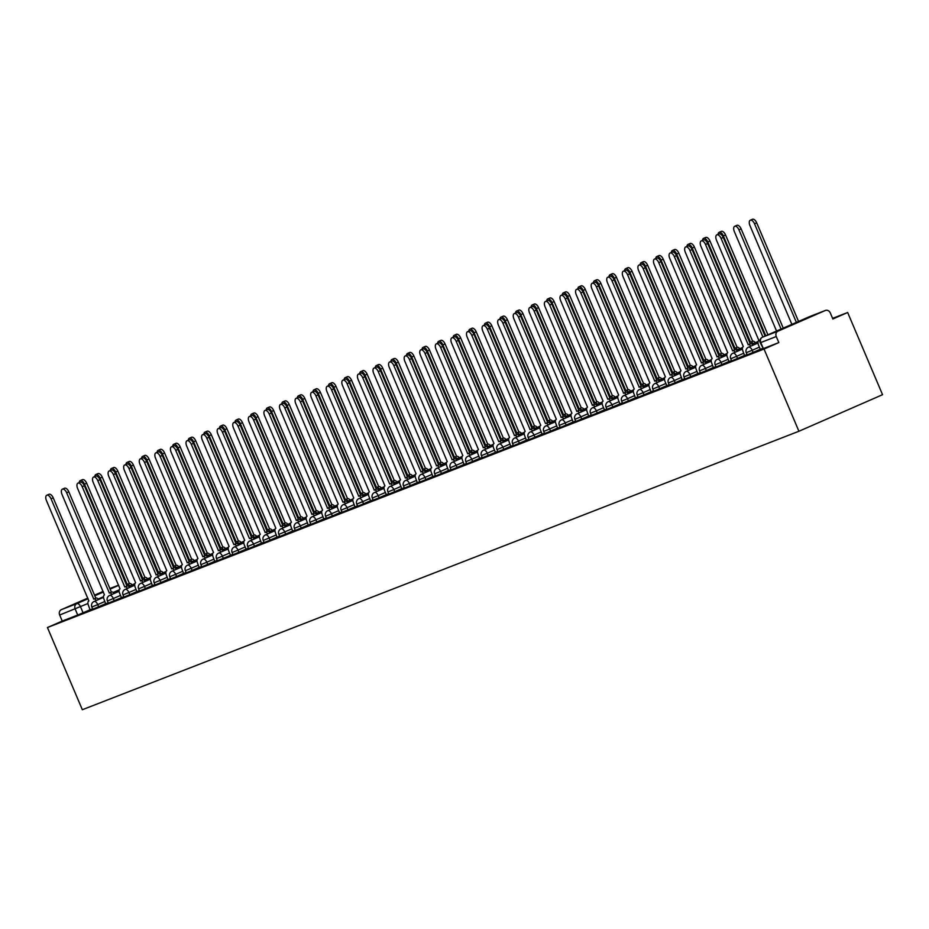 <?xml version="1.0" encoding="UTF-8"?>
<svg xmlns="http://www.w3.org/2000/svg" width="929" height="929" viewBox="0 0 929 929"><rect width="100%" height="100%" fill="white"/><g stroke="black" fill="none" stroke-linecap="round" stroke-linejoin="round"><path stroke-width="1.39" d="M747.218 354.843L753.105 352.416L752.2 350.268L746.301 352.706L747.218 354.843M731.634 360.905L737.521 358.466L736.616 356.33L730.728 358.757L731.634 360.905M716.05 366.955L721.949 364.528L721.032 362.38L715.144 364.818L716.05 366.955M700.466 373.017L706.365 370.578L705.448 368.441L699.56 370.868L700.466 373.017M684.882 379.067L690.781 376.64L689.875 374.492L683.976 376.919L684.882 379.067M669.298 385.117L675.197 382.69L674.291 380.553L668.392 382.98L669.298 385.117M653.726 391.179L659.613 388.752L658.707 386.603L652.808 389.03L653.726 391.179M638.142 397.229L644.029 394.802L643.123 392.665L637.224 395.092L638.142 397.229M622.558 403.291L628.445 400.863L627.539 398.715L621.652 401.142L622.558 403.291M606.974 409.341L612.873 406.914L611.956 404.777L606.068 407.204L606.974 409.341M591.39 415.402L597.289 412.975L596.372 410.827L590.484 413.254L591.39 415.402M575.806 421.452L581.705 419.025L580.799 416.877L574.9 419.316L575.806 421.452M560.222 427.514L566.121 425.076L565.215 422.939L559.316 425.366L560.222 427.514M544.649 433.564L550.537 431.137L549.631 428.989L543.732 431.428L544.649 433.564M529.065 439.626L534.953 437.187L534.047 435.051L528.148 437.478L529.065 439.626M513.482 445.676L519.369 443.249L518.463 441.101L512.576 443.539L513.482 445.676M497.898 451.738L503.797 449.299L502.879 447.163L496.992 449.59L497.898 451.738M482.314 457.788L488.213 455.361L487.295 453.213L481.408 455.651L482.314 457.788M466.73 463.85L472.629 461.411L471.723 459.274L465.824 461.701L466.73 463.85M451.146 469.9L457.045 467.473L456.139 465.324L450.24 467.751L451.146 469.9M435.573 475.95L441.461 473.523L440.555 471.386L434.656 473.813L435.573 475.95M419.989 482.012L425.877 479.585L424.971 477.436L419.072 479.863L419.989 482.012M404.405 488.062L410.293 485.635L409.387 483.498L403.5 485.925L404.405 488.062M388.821 494.123L394.72 491.696L393.803 489.548L387.916 491.975L388.821 494.123M373.237 500.174L379.137 497.747L378.219 495.61L372.332 498.037L373.237 500.174M357.653 506.235L363.553 503.808L362.647 501.66L356.748 504.087L357.653 506.235M342.069 512.285L347.969 509.858L347.063 507.71L341.164 510.149L342.069 512.285M326.497 518.347L332.385 515.909L331.479 513.772L325.58 516.199L326.497 518.347M310.913 524.397L316.801 521.97L315.895 519.822L309.996 522.261L310.913 524.397M295.329 530.459L301.217 528.02L300.311 525.884L294.423 528.311L295.329 530.459M279.745 536.509L285.644 534.082L284.727 531.934L278.839 534.372L279.745 536.509M264.161 542.571L270.06 540.132L269.143 537.996L263.255 540.423L264.161 542.571M248.577 548.621L254.476 546.194L253.571 544.046L247.671 546.484L248.577 548.621M232.993 554.683L238.892 552.244L237.987 550.107L232.087 552.534L232.993 554.683M217.421 560.733L223.308 558.306L222.403 556.157L216.503 558.584L217.421 560.733M201.837 566.783L207.724 564.356L206.819 562.219L200.919 564.646L201.837 566.783M186.253 572.845L192.14 570.418L191.235 568.269L185.347 570.696L186.253 572.845M170.669 578.895L176.568 576.468L175.651 574.331L169.763 576.758L170.669 578.895M155.085 584.956L160.984 582.529L160.067 580.381L154.179 582.808L155.085 584.956M139.501 591.007L145.4 588.58L144.494 586.443L138.595 588.87L139.501 591.007M123.917 597.068L129.816 594.641L128.91 592.493L123.011 594.92L123.917 597.068M108.345 603.118L114.232 600.691L113.326 598.543L107.427 600.982L108.345 603.118M92.761 609.18L98.648 606.742L97.742 604.605L91.843 607.032L92.761 609.18M87.965 603.502L59.677 615.021L62.243 621.06L47.437 627.528L764.033 349.049L798.917 431.253L882.55 394.697L847.654 312.504L832.593 318.357M47.437 627.528L82.333 709.721L798.917 431.253M847.654 312.504L832.86 318.972L830.294 312.934A4.227 3.646 68.8 0 0 825.416 310.449A4.227 3.646 68.8 0 0 825.289 310.495L777.956 331.188A4.227 3.646 68.8 0 0 776.272 336.542L760.236 342.755L763.348 348.596L760.781 342.557A4.227 3.646 68.8 0 1 762.477 337.204L777.956 331.188M764.033 349.049L778.827 342.58L776.272 336.542M90.252 609.668L83.064 612.803L80.509 606.765A4.227 2.137 66.4 0 0 76.852 603.641L88.104 598.729M103.154 591.401L94.526 595.175M87.837 598.09L61.372 609.656L76.852 603.641A4.227 3.646 68.8 0 0 75.168 609.006L77.722 615.044L83.064 612.803M59.677 615.021A4.227 3.646 -111.2 0 1 61.372 609.656M112.014 594.409A4.227 2.137 -113.6 0 0 109.355 593.004L66.633 492.742A4.866 2.462 -113.6 0 0 62.382 489.177A4.866 2.462 -113.6 0 0 62.034 494.53L104.466 594.897A4.227 2.137 -113.6 0 0 104.42 594.92A4.227 2.137 -113.6 0 0 104.118 599.577L105.639 603.757L108.194 602.77M114.232 600.691L123.766 596.708M143.182 582.297A4.227 2.137 -113.6 0 0 140.523 580.892L97.789 480.63A4.866 2.462 -113.6 0 0 93.55 477.065A4.866 2.462 -113.6 0 0 93.202 482.418L135.622 582.797A4.227 2.137 -113.6 0 0 135.588 582.808A4.227 2.137 -113.6 0 0 135.286 587.465L136.807 591.645L139.35 590.658M158.766 576.235A4.227 2.137 -113.6 0 0 156.107 574.83L113.373 474.58A4.866 2.462 -113.6 0 0 109.123 471.015A4.866 2.462 -113.6 0 0 108.774 476.368L151.206 576.735A4.227 2.137 -113.6 0 0 150.87 581.403L152.379 585.595L154.934 584.596M174.35 570.185A4.227 2.137 -113.6 0 0 171.691 568.78L128.957 468.518A4.866 2.462 -113.6 0 0 124.707 464.953A4.866 2.462 -113.6 0 0 124.358 470.306L166.79 570.685A4.227 2.137 -113.6 0 0 166.755 570.696A4.227 2.137 -113.6 0 0 166.442 575.353L167.963 579.533L170.518 578.546M189.922 564.124A4.227 2.137 -113.6 0 0 187.263 562.719L144.541 462.468A4.866 2.462 -113.6 0 0 140.291 458.903A4.866 2.462 -113.6 0 0 139.942 464.256L182.374 564.623A4.227 2.137 -113.6 0 0 182.328 564.646A4.227 2.137 -113.6 0 0 182.026 569.291L183.547 573.483L186.102 572.485M205.506 558.074A4.227 2.137 -113.6 0 0 202.847 556.668L160.125 456.418A4.866 2.462 -113.6 0 0 155.875 452.841A4.866 2.462 -113.6 0 0 155.526 458.194L197.958 558.573A4.227 2.137 -113.6 0 0 197.61 563.241L199.131 567.422L201.686 566.435M221.09 552.012A4.227 2.137 -113.6 0 0 218.431 550.607L175.709 450.356A4.866 2.462 -113.6 0 0 171.459 446.791A4.866 2.462 -113.6 0 0 171.11 452.144L213.542 552.511A4.227 2.137 -113.6 0 0 213.496 552.534A4.227 2.137 -113.6 0 0 213.194 557.179L214.715 561.371L217.27 560.373M223.308 558.306L232.842 554.323M246.092 549.167L248.426 548.261M267.842 533.85A4.227 2.137 -113.6 0 0 265.183 532.445L222.449 432.194A4.866 2.462 -113.6 0 0 218.199 428.617A4.866 2.462 -113.6 0 0 217.85 433.971L260.283 534.349A4.227 2.137 -113.6 0 0 260.248 534.361A4.227 2.137 -113.6 0 0 259.946 539.017L261.455 543.198L264.01 542.211M283.426 527.788A4.227 2.137 -113.6 0 0 280.767 526.395L238.033 426.132A4.866 2.462 -113.6 0 0 233.783 422.567A4.866 2.462 -113.6 0 0 233.434 427.921L275.867 528.287A4.227 2.137 -113.6 0 0 275.518 532.967L277.039 537.148L279.594 536.149M298.999 521.738A4.227 2.137 -113.6 0 0 296.339 520.333L253.617 420.082A4.866 2.462 -113.6 0 0 249.367 416.517A4.866 2.462 -113.6 0 0 249.018 421.871L291.451 522.237A4.227 2.137 -113.6 0 0 291.404 522.249A4.227 2.137 -113.6 0 0 291.102 526.906L292.623 531.086L295.178 530.099M314.583 515.688A4.227 2.137 -113.6 0 0 311.923 514.283L269.201 414.02A4.866 2.462 -113.6 0 0 264.951 410.455A4.866 2.462 -113.6 0 0 264.602 415.809L307.034 516.176A4.227 2.137 -113.6 0 0 306.988 516.199A4.227 2.137 -113.6 0 0 306.686 520.855L308.207 525.036L310.762 524.049M330.167 509.626A4.227 2.137 -113.6 0 0 327.507 508.221L284.785 407.97A4.866 2.462 -113.6 0 0 280.535 404.405A4.866 2.462 -113.6 0 0 280.186 409.759L322.618 510.126A4.227 2.137 -113.6 0 0 322.27 514.794L323.791 518.974L326.346 517.987M339.584 512.831L341.918 511.937M361.335 497.514A4.227 2.137 -113.6 0 0 358.675 496.109L315.941 395.859A4.866 2.462 -113.6 0 0 311.703 392.293A4.866 2.462 -113.6 0 0 311.354 397.647L353.775 498.014A4.227 2.137 -113.6 0 0 353.74 498.025A4.227 2.137 -113.6 0 0 353.438 502.682L354.959 506.874L357.502 505.875M376.919 491.464A4.227 2.137 -113.6 0 0 374.259 490.059L331.525 389.797A4.866 2.462 -113.6 0 0 327.275 386.232A4.866 2.462 -113.6 0 0 326.927 391.585L369.359 491.964A4.227 2.137 -113.6 0 0 369.022 496.632L370.532 500.812L373.086 499.825M386.336 494.658L388.67 493.763M408.075 479.352A4.227 2.137 -113.6 0 0 405.416 477.947L362.693 377.685A4.866 2.462 -113.6 0 0 358.443 374.12A4.866 2.462 -113.6 0 0 358.095 379.473L400.527 479.852A4.227 2.137 -113.6 0 0 400.48 479.863A4.227 2.137 -113.6 0 0 400.178 484.52L401.7 488.7L404.254 487.713M423.659 473.291A4.227 2.137 -113.6 0 0 421 471.886L378.277 371.635A4.866 2.462 -113.6 0 0 374.027 368.07A4.866 2.462 -113.6 0 0 373.679 373.423L416.111 473.79A4.227 2.137 -113.6 0 0 416.064 473.813A4.227 2.137 -113.6 0 0 415.762 478.458L417.284 482.65L419.838 481.652M439.243 467.241A4.227 2.137 -113.6 0 0 436.584 465.835L393.85 365.585A4.866 2.462 -113.6 0 0 389.611 362.008A4.866 2.462 -113.6 0 0 389.263 367.361L431.695 467.74A4.227 2.137 -113.6 0 0 431.648 467.751A4.227 2.137 -113.6 0 0 431.346 472.408L432.868 476.589L435.422 475.602M454.827 461.179A4.227 2.137 -113.6 0 0 452.168 459.774L409.434 359.523A4.866 2.462 -113.6 0 0 405.195 355.958A4.866 2.462 -113.6 0 0 404.847 361.311L447.279 461.678A4.227 2.137 -113.6 0 0 447.232 461.701A4.227 2.137 -113.6 0 0 446.93 466.358L448.452 470.538L450.995 469.54M470.411 455.129A4.227 2.137 -113.6 0 0 467.751 453.724L425.017 353.473A4.866 2.462 -113.6 0 0 420.767 349.896A4.866 2.462 -113.6 0 0 420.431 355.25L462.851 455.628A4.227 2.137 -113.6 0 0 462.816 455.64A4.227 2.137 -113.6 0 0 462.514 460.296L464.035 464.477L466.579 463.49M485.995 449.067A4.227 2.137 -113.6 0 0 483.335 447.662L440.601 347.411A4.866 2.462 -113.6 0 0 436.351 343.846A4.866 2.462 -113.6 0 0 436.003 349.199L478.435 449.566A4.227 2.137 -113.6 0 0 478.4 449.59A4.227 2.137 -113.6 0 0 478.098 454.246L479.608 458.427L482.163 457.428M488.213 455.361L497.747 451.378M517.151 436.955A4.227 2.137 -113.6 0 0 514.492 435.562L471.769 335.299A4.866 2.462 -113.6 0 0 467.519 331.734A4.866 2.462 -113.6 0 0 467.171 337.088L509.603 437.454A4.227 2.137 -113.6 0 0 509.556 437.478A4.227 2.137 -113.6 0 0 509.255 442.134L510.776 446.315L513.331 445.316M532.735 430.905A4.227 2.137 -113.6 0 0 530.076 429.5L487.353 329.249A4.866 2.462 -113.6 0 0 483.103 325.684A4.866 2.462 -113.6 0 0 482.755 331.038L525.187 431.404A4.227 2.137 -113.6 0 0 525.14 431.416A4.227 2.137 -113.6 0 0 524.839 436.073L526.36 440.253L528.915 439.266M542.153 434.11L544.499 433.216M563.903 418.793A4.227 2.137 -113.6 0 0 561.244 417.388L518.51 317.137A4.866 2.462 -113.6 0 0 514.271 313.572A4.866 2.462 -113.6 0 0 513.923 318.926L556.355 419.293A4.227 2.137 -113.6 0 0 556.308 419.304A4.227 2.137 -113.6 0 0 556.006 423.961L557.528 428.141L560.071 427.154M579.487 412.743A4.227 2.137 -113.6 0 0 576.828 411.338L534.094 311.076A4.866 2.462 -113.6 0 0 529.844 307.511A4.866 2.462 -113.6 0 0 529.507 312.864L571.927 413.231A4.227 2.137 -113.6 0 0 571.59 417.911L573.112 422.091L575.655 421.104M595.071 406.681A4.227 2.137 -113.6 0 0 592.412 405.276L549.678 305.026A4.866 2.462 -113.6 0 0 545.428 301.461A4.866 2.462 -113.6 0 0 545.079 306.814L587.511 407.181A4.227 2.137 -113.6 0 0 587.476 407.192A4.227 2.137 -113.6 0 0 587.174 411.849L588.684 416.041L591.239 415.042M604.489 409.886L606.823 408.992M626.227 394.57A4.227 2.137 -113.6 0 0 623.568 393.164L580.846 292.914A4.866 2.462 -113.6 0 0 576.595 289.349A4.866 2.462 -113.6 0 0 576.247 294.702L618.679 395.069A4.227 2.137 -113.6 0 0 618.633 395.092A4.227 2.137 -113.6 0 0 618.331 399.737L619.852 403.929L622.407 402.931M641.811 388.519A4.227 2.137 -113.6 0 0 639.152 387.114L596.43 286.852A4.866 2.462 -113.6 0 0 592.179 283.287A4.866 2.462 -113.6 0 0 591.831 288.64L634.263 389.019A4.227 2.137 -113.6 0 0 634.217 389.03A4.227 2.137 -113.6 0 0 633.915 393.687L635.436 397.867L637.991 396.88M657.395 382.458A4.227 2.137 -113.6 0 0 654.736 381.053L612.002 280.802A4.866 2.462 -113.6 0 0 607.763 277.237A4.866 2.462 -113.6 0 0 607.415 282.59L649.847 382.957A4.227 2.137 -113.6 0 0 649.801 382.98A4.227 2.137 -113.6 0 0 649.499 387.625L651.02 391.817L653.575 390.819M666.813 385.663L669.147 384.769M688.563 370.346A4.227 2.137 -113.6 0 0 685.904 368.941L643.17 268.69A4.866 2.462 -113.6 0 0 638.92 265.125A4.866 2.462 -113.6 0 0 638.571 270.478L681.003 370.845A4.227 2.137 -113.6 0 0 680.969 370.868A4.227 2.137 -113.6 0 0 680.667 375.525L682.188 379.706L684.731 378.707M704.147 364.296A4.227 2.137 -113.6 0 0 701.488 362.891L658.754 262.64A4.866 2.462 -113.6 0 0 654.504 259.063A4.866 2.462 -113.6 0 0 654.155 264.417L696.587 364.795A4.227 2.137 -113.6 0 0 696.251 369.463L697.76 373.644L700.315 372.657M719.731 358.234A4.227 2.137 -113.6 0 0 717.072 356.829L674.338 256.578A4.866 2.462 -113.6 0 0 670.088 253.013A4.866 2.462 -113.6 0 0 669.739 258.367L712.171 358.733A4.227 2.137 -113.6 0 0 712.125 358.757A4.227 2.137 -113.6 0 0 711.823 363.413L713.344 367.594L715.899 366.595M735.303 352.184A4.227 2.137 -113.6 0 0 732.644 350.779L689.922 250.528A4.866 2.462 -113.6 0 0 685.672 246.951A4.866 2.462 -113.6 0 0 685.323 252.305L727.755 352.683A4.227 2.137 -113.6 0 0 727.709 352.695A4.227 2.137 -113.6 0 0 727.407 357.351L728.928 361.532L731.483 360.545M750.887 346.122A4.227 2.137 -113.6 0 0 748.228 344.729L705.506 244.466A4.866 2.462 -113.6 0 0 701.256 240.901A4.866 2.462 -113.6 0 0 700.907 246.255L743.339 346.622A4.227 2.137 -113.6 0 0 742.991 351.301L744.512 355.482L747.067 354.483M760.305 349.327L762.651 348.433M760.282 349.281L753.105 352.416M744.71 355.331L737.521 358.466M729.126 361.393L721.949 364.528M713.542 367.443L706.365 370.578M697.958 373.504L690.781 376.64M682.374 379.555L675.197 382.69M666.79 385.605L659.613 388.752M651.217 391.666L644.029 394.802M635.633 397.717L628.445 400.863M620.049 403.778L612.873 406.914M604.465 409.828L597.289 412.975M588.881 415.89L581.705 419.025M573.298 421.94L566.121 425.076M557.714 428.002L550.537 431.137M542.141 434.052L534.953 437.187M526.557 440.114L519.369 443.249M510.973 446.164L503.797 449.299M479.805 458.276L472.629 461.411M464.221 464.337L457.045 467.473M448.637 470.388L441.461 473.523M433.065 476.438L425.877 479.585M417.481 482.499L410.293 485.635M401.897 488.549L394.72 491.696M386.313 494.611L379.137 497.747M370.729 500.661L363.553 503.808M355.145 506.723L347.969 509.858M339.561 512.773L332.385 515.909M323.989 518.835L316.801 521.97M308.405 524.885L301.217 528.02M292.821 530.947L285.644 534.082M277.237 536.997L270.06 540.132M261.653 543.059L254.476 546.194M246.069 549.109L238.892 552.244M214.913 561.221L207.724 564.356M199.329 567.271L192.14 570.418M183.745 573.332L176.568 576.468M168.161 579.382L160.984 582.529M152.577 585.444L145.4 588.58M136.993 591.494L129.816 594.641M105.836 603.606L98.648 606.742M96.43 600.459A4.227 2.137 -113.6 0 0 93.771 599.054L51.049 498.803A4.866 2.462 -113.6 0 0 46.798 495.238A4.866 2.462 -113.6 0 0 46.45 500.592L88.882 600.958A4.227 2.137 -113.6 0 0 88.836 600.97A4.227 2.137 -113.6 0 0 88.534 605.627L90.055 609.807L92.61 608.82M778.827 342.58L763.348 348.596M62.243 621.06L77.722 615.044M93.62 599.112L95.954 598.102A4.227 2.137 66.4 0 1 98.613 599.507M46.798 495.238L48.97 494.286A4.866 2.462 66.4 0 1 53.22 497.851L95.803 598.16M129.886 585.839A4.227 2.137 -113.6 0 0 127.227 584.434L84.493 484.183A4.866 2.462 -113.6 0 0 80.254 480.618A4.866 2.462 -113.6 0 0 79.232 482.569M80.254 480.618L82.426 479.666A4.866 2.462 66.4 0 1 86.676 483.231L129.398 583.482A4.227 2.137 66.4 0 1 132.057 584.887M129.247 583.54L127.076 584.492M109.204 593.062L111.526 592.052A4.227 2.137 66.4 0 1 114.186 593.457M62.382 489.177L64.554 488.224A4.866 2.462 66.4 0 1 68.804 491.801L111.387 592.11M127.598 588.347A4.227 2.137 -113.6 0 0 124.939 586.942L127.11 585.99A4.227 2.137 66.4 0 1 129.77 587.395M124.788 587L82.205 486.691A4.866 2.462 -113.6 0 0 77.966 483.126L80.138 482.174A4.866 2.462 66.4 0 1 84.388 485.739L126.959 586.048M77.966 483.126A4.866 2.462 -113.6 0 0 77.618 488.48L120.05 588.847A4.227 2.137 -113.6 0 0 120.004 588.858A4.227 2.137 -113.6 0 0 119.702 593.515L121.444 597.614M145.47 579.789A4.227 2.137 -113.6 0 0 142.811 578.384L100.077 478.121A4.866 2.462 -113.6 0 0 95.838 474.556A4.866 2.462 -113.6 0 0 94.816 476.519M95.838 474.556L98.01 473.604A4.866 2.462 66.4 0 1 102.26 477.169L144.982 577.432A4.227 2.137 66.4 0 1 147.641 578.837M144.831 577.49L142.66 578.442M161.054 573.727A4.227 2.137 -113.6 0 0 158.394 572.322L115.66 472.071A4.866 2.462 -113.6 0 0 111.41 468.506A4.866 2.462 -113.6 0 0 110.388 470.457M111.41 468.506L113.593 467.554A4.866 2.462 66.4 0 1 117.832 471.119L160.566 571.37A4.227 2.137 66.4 0 1 163.225 572.775M160.415 571.428L158.244 572.38M140.372 580.95L142.694 579.94A4.227 2.137 66.4 0 1 145.354 581.345M93.55 477.065L95.722 476.112A4.866 2.462 66.4 0 1 99.96 479.689L142.543 579.998M155.956 574.888L158.278 573.878A4.227 2.137 66.4 0 1 160.938 575.283M109.123 471.015L111.306 470.062A4.866 2.462 66.4 0 1 115.544 473.627L158.127 573.936M171.54 568.838L173.862 567.828A4.227 2.137 66.4 0 1 176.522 569.233M124.707 464.953L126.878 464.001A4.866 2.462 66.4 0 1 131.128 467.577L173.711 567.886M176.638 567.677A4.227 2.137 -113.6 0 0 173.978 566.272L131.244 466.01A4.866 2.462 -113.6 0 0 126.994 462.445A4.866 2.462 -113.6 0 0 125.972 464.407M126.994 462.445L129.177 461.492A4.866 2.462 66.4 0 1 133.416 465.069L176.15 565.32A4.227 2.137 66.4 0 1 178.809 566.725M175.999 565.378L173.828 566.33M192.222 561.615A4.227 2.137 -113.6 0 0 189.562 560.21L146.828 459.96A4.866 2.462 -113.6 0 0 142.578 456.394A4.866 2.462 -113.6 0 0 141.556 458.345M142.578 456.394L144.75 455.442A4.866 2.462 66.4 0 1 149 459.007L191.734 559.258A4.227 2.137 66.4 0 1 194.393 560.663M191.583 559.316L189.411 560.268M207.794 555.565A4.227 2.137 -113.6 0 0 205.135 554.16L162.412 453.898A4.866 2.462 -113.6 0 0 158.162 450.333A4.866 2.462 -113.6 0 0 157.14 452.295M158.162 450.333L160.334 449.381A4.866 2.462 66.4 0 1 164.584 452.957L207.318 553.208A4.227 2.137 66.4 0 1 209.977 554.613M207.167 553.266L204.984 554.218M187.124 562.777L189.446 561.766A4.227 2.137 66.4 0 1 192.106 563.171M140.291 458.903L142.462 457.951A4.866 2.462 66.4 0 1 146.712 461.516L189.295 561.824M223.378 549.503A4.227 2.137 -113.6 0 0 220.719 548.098L177.996 447.848A4.866 2.462 -113.6 0 0 173.746 444.283A4.866 2.462 -113.6 0 0 172.724 446.234M173.746 444.283L175.918 443.33A4.866 2.462 66.4 0 1 180.168 446.895L222.89 547.146A4.227 2.137 66.4 0 1 225.55 548.551M222.751 547.204L220.568 548.156M202.696 556.726L205.03 555.716A4.227 2.137 66.4 0 1 207.69 557.121M155.875 452.841L158.046 451.889A4.866 2.462 66.4 0 1 162.296 455.465L204.879 555.774M238.962 543.453A4.227 2.137 -113.6 0 0 236.303 542.048L193.569 441.798A4.866 2.462 -113.6 0 0 189.33 438.221A4.866 2.462 -113.6 0 0 188.308 440.183M189.33 438.221L191.502 437.269A4.866 2.462 66.4 0 1 195.752 440.845L238.474 541.096A4.227 2.137 66.4 0 1 241.134 542.501M238.323 541.154L236.152 542.106M218.28 550.665L220.603 549.666A4.227 2.137 66.4 0 1 223.262 551.071M171.459 446.791L173.63 445.839A4.866 2.462 66.4 0 1 177.88 449.404L220.463 549.724M254.546 537.392A4.227 2.137 -113.6 0 0 251.887 535.987L209.153 435.736A4.866 2.462 -113.6 0 0 204.914 432.171A4.866 2.462 -113.6 0 0 203.892 434.122M204.914 432.171L207.086 431.219A4.866 2.462 66.4 0 1 211.336 434.784L254.058 535.046A4.227 2.137 66.4 0 1 256.718 536.451M253.907 535.104L251.736 536.045M236.674 545.962A4.227 2.137 -113.6 0 0 234.015 544.557L236.187 543.604A4.227 2.137 66.4 0 1 238.846 545.009M233.864 544.615L191.281 444.306A4.866 2.462 -113.6 0 0 187.043 440.729L189.214 439.789A4.866 2.462 66.4 0 1 193.464 443.354L236.036 543.662M187.043 440.729A4.866 2.462 -113.6 0 0 186.694 446.083L229.126 546.461A4.227 2.137 -113.6 0 0 229.08 546.473A4.227 2.137 -113.6 0 0 228.778 551.129L230.52 555.228M270.13 531.342A4.227 2.137 -113.6 0 0 267.471 529.936L224.737 429.686A4.866 2.462 -113.6 0 0 220.487 426.109A4.866 2.462 -113.6 0 0 219.465 428.072M220.487 426.109L222.67 425.168A4.866 2.462 66.4 0 1 226.908 428.733L269.642 528.984A4.227 2.137 66.4 0 1 272.302 530.389M269.491 529.042L267.32 529.994M252.258 539.9A4.227 2.137 -113.6 0 0 249.599 538.495L251.771 537.554A4.227 2.137 66.4 0 1 254.43 538.959M249.448 538.553L206.865 438.244A4.866 2.462 -113.6 0 0 202.627 434.679L204.798 433.727A4.866 2.462 66.4 0 1 209.037 437.292L251.62 537.612M202.627 434.679A4.866 2.462 -113.6 0 0 202.278 440.032L244.699 540.399A4.227 2.137 -113.6 0 0 244.664 540.423A4.227 2.137 -113.6 0 0 244.362 545.079L246.104 549.167M285.714 525.28A4.227 2.137 -113.6 0 0 283.055 523.875L240.321 423.624A4.866 2.462 -113.6 0 0 236.071 420.059A4.866 2.462 -113.6 0 0 235.049 422.01M236.071 420.059L238.254 419.107A4.866 2.462 66.4 0 1 242.492 422.672L285.226 522.934A4.227 2.137 66.4 0 1 287.885 524.339M285.075 522.992L282.904 523.933M265.032 532.503L267.355 531.493A4.227 2.137 66.4 0 1 270.014 532.898M218.199 428.617L220.382 427.677A4.866 2.462 66.4 0 1 224.621 431.242L267.204 531.551M301.286 519.23A4.227 2.137 -113.6 0 0 298.627 517.825L255.905 417.574A4.866 2.462 -113.6 0 0 251.654 413.997A4.866 2.462 -113.6 0 0 250.633 415.96M251.654 413.997L253.826 413.057A4.866 2.462 66.4 0 1 258.076 416.622L300.81 516.872A4.227 2.137 66.4 0 1 303.469 518.277M300.659 516.93L298.488 517.883M280.616 526.453L282.939 525.442A4.227 2.137 66.4 0 1 285.598 526.848M233.783 422.567L235.954 421.615A4.866 2.462 66.4 0 1 240.205 425.18L282.788 525.5M316.87 513.168A4.227 2.137 -113.6 0 0 314.211 511.774L271.489 411.512A4.866 2.462 -113.6 0 0 267.238 407.947A4.866 2.462 -113.6 0 0 266.217 409.898M267.238 407.947L269.41 406.995A4.866 2.462 66.4 0 1 273.66 410.56L316.394 510.822A4.227 2.137 66.4 0 1 319.053 512.227M316.243 510.88L314.06 511.833M296.2 520.391L298.523 519.381A4.227 2.137 66.4 0 1 301.182 520.786M249.367 416.517L251.538 415.565A4.866 2.462 66.4 0 1 255.789 419.13L298.372 519.439M332.454 507.118A4.227 2.137 -113.6 0 0 329.795 505.713L287.073 405.462A4.866 2.462 -113.6 0 0 282.822 401.897A4.866 2.462 -113.6 0 0 281.801 403.848M282.822 401.897L284.994 400.945A4.866 2.462 66.4 0 1 289.244 404.51L331.967 504.761A4.227 2.137 66.4 0 1 334.626 506.166M331.827 504.819L329.644 505.771M311.772 514.341L314.107 513.331A4.227 2.137 66.4 0 1 316.766 514.736M264.951 410.455L267.122 409.503A4.866 2.462 66.4 0 1 271.373 413.068L313.956 513.389M348.038 501.068A4.227 2.137 -113.6 0 0 345.379 499.663L302.645 399.4A4.866 2.462 -113.6 0 0 298.406 395.835A4.866 2.462 -113.6 0 0 297.385 397.786M298.406 395.835L300.578 394.883A4.866 2.462 66.4 0 1 304.828 398.448L347.551 498.71A4.227 2.137 66.4 0 1 350.21 500.116M347.4 498.768L345.228 499.721M327.356 508.279L329.679 507.269A4.227 2.137 66.4 0 1 332.338 508.674M280.535 404.405L282.706 403.453A4.866 2.462 66.4 0 1 286.956 407.018L329.54 507.327M363.622 495.006A4.227 2.137 -113.6 0 0 360.963 493.601L318.229 393.35A4.866 2.462 -113.6 0 0 313.99 389.785A4.866 2.462 -113.6 0 0 312.968 391.736M313.99 389.785L316.162 388.833A4.866 2.462 66.4 0 1 320.412 392.398L363.134 492.649A4.227 2.137 66.4 0 1 365.794 494.054M362.984 492.707L360.812 493.659M345.751 503.576A4.227 2.137 -113.6 0 0 343.091 502.171L345.263 501.219A4.227 2.137 66.4 0 1 347.922 502.624M342.94 502.229L300.357 401.909A4.866 2.462 -113.6 0 0 296.119 398.344L298.29 397.391A4.866 2.462 66.4 0 1 302.54 400.968L345.112 501.277M296.119 398.344A4.866 2.462 -113.6 0 0 295.77 403.697L338.202 504.064A4.227 2.137 -113.6 0 0 338.156 504.087A4.227 2.137 -113.6 0 0 337.854 508.744L339.596 512.843M379.206 488.956A4.227 2.137 -113.6 0 0 376.547 487.551L333.813 387.288A4.866 2.462 -113.6 0 0 329.563 383.723A4.866 2.462 -113.6 0 0 328.541 385.686M329.563 383.723L331.746 382.771A4.866 2.462 66.4 0 1 335.984 386.336L378.718 486.599A4.227 2.137 66.4 0 1 381.378 488.004M378.567 486.657L376.396 487.609M358.524 496.167L360.847 495.157A4.227 2.137 66.4 0 1 363.506 496.562M311.703 392.293L313.874 391.341A4.866 2.462 66.4 0 1 318.113 394.906L360.696 495.215M394.79 482.894A4.227 2.137 -113.6 0 0 392.131 481.489L349.397 381.238A4.866 2.462 -113.6 0 0 345.147 377.673A4.866 2.462 -113.6 0 0 344.125 379.624M345.147 377.673L347.33 376.721A4.866 2.462 66.4 0 1 351.568 380.286L394.302 480.537A4.227 2.137 66.4 0 1 396.962 481.942M394.151 480.595L391.98 481.547M374.108 490.117L376.431 489.107A4.227 2.137 66.4 0 1 379.09 490.512M327.275 386.232L329.458 385.28A4.866 2.462 66.4 0 1 333.697 388.856L376.28 489.165M410.363 476.844A4.227 2.137 -113.6 0 0 407.703 475.439L364.981 375.177A4.866 2.462 -113.6 0 0 360.731 371.612A4.866 2.462 -113.6 0 0 359.709 373.574M360.731 371.612L362.902 370.659A4.866 2.462 66.4 0 1 367.152 374.236L409.886 474.487A4.227 2.137 66.4 0 1 412.546 475.892M409.735 474.545L407.564 475.497M392.502 485.402A4.227 2.137 -113.6 0 0 389.843 483.997L392.015 483.045A4.227 2.137 66.4 0 1 394.674 484.45M389.692 484.055L347.109 383.747A4.866 2.462 -113.6 0 0 342.859 380.182L345.031 379.229A4.866 2.462 66.4 0 1 349.281 382.794L391.864 483.103M342.859 380.182A4.866 2.462 -113.6 0 0 342.511 385.535L384.943 485.902A4.227 2.137 -113.6 0 0 384.908 485.925A4.227 2.137 -113.6 0 0 384.594 490.57L386.336 494.669M425.946 470.782A4.227 2.137 -113.6 0 0 423.287 469.377L380.565 369.127A4.866 2.462 -113.6 0 0 376.315 365.561A4.866 2.462 -113.6 0 0 375.293 367.512M376.315 365.561L378.486 364.609A4.866 2.462 66.4 0 1 382.736 368.174L425.47 468.425A4.227 2.137 66.4 0 1 428.13 469.83M425.319 468.483L423.136 469.435M405.276 478.005L407.599 476.995A4.227 2.137 66.4 0 1 410.258 478.4M358.443 374.12L360.615 373.168A4.866 2.462 66.4 0 1 364.865 376.744L407.448 477.053M441.53 464.732A4.227 2.137 -113.6 0 0 438.871 463.327L396.149 363.065A4.866 2.462 -113.6 0 0 391.899 359.5A4.866 2.462 -113.6 0 0 390.877 361.462M391.899 359.5L394.07 358.548A4.866 2.462 66.4 0 1 398.32 362.124L441.043 462.375A4.227 2.137 66.4 0 1 443.702 463.78M440.903 462.433L438.72 463.385M420.849 471.944L423.183 470.933A4.227 2.137 66.4 0 1 425.842 472.338M374.027 368.07L376.199 367.118A4.866 2.462 66.4 0 1 380.449 370.683L423.032 470.991M457.114 458.671A4.227 2.137 -113.6 0 0 454.455 457.265L411.721 357.015A4.866 2.462 -113.6 0 0 407.483 353.45A4.866 2.462 -113.6 0 0 406.461 355.401M407.483 353.45L409.654 352.497A4.866 2.462 66.4 0 1 413.904 356.062L456.627 456.313A4.227 2.137 66.4 0 1 459.286 457.718M456.476 456.371L454.304 457.323M436.433 465.893L438.755 464.883A4.227 2.137 66.4 0 1 441.414 466.288M389.611 362.008L391.783 361.056A4.866 2.462 66.4 0 1 396.033 364.632L438.604 464.941M472.698 452.62A4.227 2.137 -113.6 0 0 470.039 451.215L427.305 350.965A4.866 2.462 -113.6 0 0 423.067 347.388A4.866 2.462 -113.6 0 0 422.045 349.35M423.067 347.388L425.238 346.436A4.866 2.462 66.4 0 1 429.477 350.012L472.211 450.263A4.227 2.137 66.4 0 1 474.87 451.668M472.06 450.321L469.888 451.273M452.017 459.832L454.339 458.833A4.227 2.137 66.4 0 1 456.998 460.238M405.195 355.958L407.366 355.006A4.866 2.462 66.4 0 1 411.617 358.571L454.188 458.891M488.282 446.559A4.227 2.137 -113.6 0 0 485.623 445.154L442.889 344.903A4.866 2.462 -113.6 0 0 438.639 341.338A4.866 2.462 -113.6 0 0 437.617 343.289M438.639 341.338L440.822 340.386A4.866 2.462 66.4 0 1 445.061 343.951L487.795 444.213A4.227 2.137 66.4 0 1 490.454 445.618M487.644 444.271L485.472 445.212M467.601 453.782L469.923 452.771A4.227 2.137 66.4 0 1 472.582 454.176M420.767 349.896L422.95 348.956A4.866 2.462 66.4 0 1 427.189 352.521L469.772 452.829M503.866 440.509A4.227 2.137 -113.6 0 0 501.207 439.103L458.473 338.853A4.866 2.462 -113.6 0 0 454.223 335.276A4.866 2.462 -113.6 0 0 453.201 337.239M454.223 335.276L456.394 334.335A4.866 2.462 66.4 0 1 460.645 337.901L503.379 438.151A4.227 2.137 66.4 0 1 506.038 439.556M503.228 438.209L501.056 439.162M483.185 447.72L485.507 446.721A4.227 2.137 66.4 0 1 488.166 448.126M436.351 343.846L438.534 342.894A4.866 2.462 66.4 0 1 442.773 346.459L485.356 446.779M519.439 434.447A4.227 2.137 -113.6 0 0 516.779 433.042L474.057 332.791A4.866 2.462 -113.6 0 0 469.807 329.226A4.866 2.462 -113.6 0 0 468.785 331.177M469.807 329.226L471.978 328.274A4.866 2.462 66.4 0 1 476.229 331.839L518.963 432.101A4.227 2.137 66.4 0 1 521.622 433.506M518.812 432.159L516.64 433.1M501.579 443.017A4.227 2.137 -113.6 0 0 498.919 441.612L501.091 440.66A4.227 2.137 66.4 0 1 503.75 442.065M498.768 441.67L456.185 341.361A4.866 2.462 -113.6 0 0 451.935 337.784L454.107 336.844A4.866 2.462 66.4 0 1 458.357 340.409L500.94 440.718M451.935 337.784A4.866 2.462 -113.6 0 0 451.587 343.138L494.019 443.516A4.227 2.137 -113.6 0 0 493.984 443.528A4.227 2.137 -113.6 0 0 493.671 448.184L495.412 452.284M535.023 428.397A4.227 2.137 -113.6 0 0 532.363 426.992L489.641 326.741A4.866 2.462 -113.6 0 0 485.391 323.164A4.866 2.462 -113.6 0 0 484.369 325.127M485.391 323.164L487.562 322.224A4.866 2.462 66.4 0 1 491.813 325.789L534.547 426.039A4.227 2.137 66.4 0 1 537.206 427.445M534.396 426.097L532.212 427.05M514.352 435.62L516.675 434.609A4.227 2.137 66.4 0 1 519.334 436.015M467.519 331.734L469.691 330.782A4.866 2.462 66.4 0 1 473.941 334.347L516.524 434.667M550.607 422.335A4.227 2.137 -113.6 0 0 547.947 420.942L505.225 320.679A4.866 2.462 -113.6 0 0 500.975 317.114A4.866 2.462 -113.6 0 0 499.953 319.065M500.975 317.114L503.146 316.162A4.866 2.462 66.4 0 1 507.397 319.727L550.119 419.989A4.227 2.137 66.4 0 1 552.778 421.394M549.98 420.047L547.796 421M529.925 429.558L532.259 428.548A4.227 2.137 66.4 0 1 534.918 429.953M483.103 325.684L485.275 324.732A4.866 2.462 66.4 0 1 489.525 328.297L532.108 428.606M566.191 416.285A4.227 2.137 -113.6 0 0 563.531 414.88L520.797 314.629A4.866 2.462 -113.6 0 0 516.559 311.064A4.866 2.462 -113.6 0 0 515.537 313.015M516.559 311.064L518.73 310.112A4.866 2.462 66.4 0 1 522.981 313.677L565.703 413.928A4.227 2.137 66.4 0 1 568.362 415.333M565.552 413.986L563.38 414.938M548.319 424.855A4.227 2.137 -113.6 0 0 545.66 423.45L547.831 422.498A4.227 2.137 66.4 0 1 550.491 423.903M545.509 423.508L502.926 323.187A4.866 2.462 -113.6 0 0 498.687 319.622L500.859 318.67A4.866 2.462 66.4 0 1 505.109 322.235L547.68 422.556M498.687 319.622A4.866 2.462 -113.6 0 0 498.339 324.976L540.771 425.343A4.227 2.137 -113.6 0 0 540.724 425.366A4.227 2.137 -113.6 0 0 540.423 430.022L542.164 434.122M581.775 410.235A4.227 2.137 -113.6 0 0 579.115 408.83L536.381 308.567A4.866 2.462 -113.6 0 0 532.143 305.002A4.866 2.462 -113.6 0 0 531.121 306.953M532.143 305.002L534.314 304.05A4.866 2.462 66.4 0 1 538.553 307.615L581.287 407.877A4.227 2.137 66.4 0 1 583.946 409.283M581.136 407.936L578.964 408.888M561.093 417.446L563.415 416.436A4.227 2.137 66.4 0 1 566.075 417.841M514.271 313.572L516.443 312.62A4.866 2.462 66.4 0 1 520.693 316.185L563.264 416.494M597.359 404.173A4.227 2.137 -113.6 0 0 594.699 402.768L551.965 302.517A4.866 2.462 -113.6 0 0 547.715 298.952A4.866 2.462 -113.6 0 0 546.693 300.903M547.715 298.952L549.898 298A4.866 2.462 66.4 0 1 554.137 301.565L596.871 401.816A4.227 2.137 66.4 0 1 599.53 403.221M596.72 401.874L594.548 402.826M576.677 411.396L578.999 410.386A4.227 2.137 66.4 0 1 581.659 411.791M529.844 307.511L532.027 306.558A4.866 2.462 66.4 0 1 536.265 310.135L578.848 410.444M612.943 398.123A4.227 2.137 -113.6 0 0 610.283 396.718L567.549 296.456A4.866 2.462 -113.6 0 0 563.299 292.89A4.866 2.462 -113.6 0 0 562.277 294.853M563.299 292.89L565.471 291.938A4.866 2.462 66.4 0 1 569.721 295.503L612.455 395.766A4.227 2.137 66.4 0 1 615.114 397.171M612.304 395.824L610.132 396.776M592.261 405.334L594.583 404.324A4.227 2.137 66.4 0 1 597.242 405.729M545.428 301.461L547.611 300.508A4.866 2.462 66.4 0 1 551.849 304.073L594.432 404.382M628.515 392.061A4.227 2.137 -113.6 0 0 625.856 390.656L583.133 290.405A4.866 2.462 -113.6 0 0 578.883 286.84A4.866 2.462 -113.6 0 0 577.861 288.791M578.883 286.84L581.055 285.888A4.866 2.462 66.4 0 1 585.305 289.453L628.039 389.704A4.227 2.137 66.4 0 1 630.698 391.109M627.888 389.762L625.716 390.714M610.655 400.631A4.227 2.137 -113.6 0 0 607.996 399.226L610.167 398.274A4.227 2.137 66.4 0 1 612.826 399.679M607.845 399.284L565.262 298.964A4.866 2.462 -113.6 0 0 561.011 295.399L563.183 294.447A4.866 2.462 66.4 0 1 567.433 298.023L610.016 398.332M561.011 295.399A4.866 2.462 -113.6 0 0 560.663 300.752L603.095 401.131A4.227 2.137 -113.6 0 0 603.049 401.142A4.227 2.137 -113.6 0 0 602.747 405.799L604.489 409.898M644.099 386.011A4.227 2.137 -113.6 0 0 641.44 384.606L598.717 284.344A4.866 2.462 -113.6 0 0 594.467 280.779A4.866 2.462 -113.6 0 0 593.445 282.741M594.467 280.779L596.639 279.826A4.866 2.462 66.4 0 1 600.889 283.403L643.623 383.654A4.227 2.137 66.4 0 1 646.282 385.059M643.472 383.712L641.289 384.664M623.429 393.222L625.751 392.212A4.227 2.137 66.4 0 1 628.41 393.617M576.595 289.349L578.767 288.396A4.866 2.462 66.4 0 1 583.017 291.961L625.6 392.27M659.683 379.949A4.227 2.137 -113.6 0 0 657.024 378.544L614.301 278.294A4.866 2.462 -113.6 0 0 610.051 274.729A4.866 2.462 -113.6 0 0 609.029 276.679M610.051 274.729L612.223 273.776A4.866 2.462 66.4 0 1 616.473 277.341L659.195 377.592A4.227 2.137 66.4 0 1 661.854 378.997M659.056 377.65L656.873 378.602M639.001 387.172L641.335 386.162A4.227 2.137 66.4 0 1 643.994 387.567M592.179 283.287L594.351 282.335A4.866 2.462 66.4 0 1 598.601 285.911L641.184 386.22M675.267 373.899A4.227 2.137 -113.6 0 0 672.608 372.494L629.874 272.232A4.866 2.462 -113.6 0 0 625.635 268.667A4.866 2.462 -113.6 0 0 624.613 270.629M625.635 268.667L627.807 267.715A4.866 2.462 66.4 0 1 632.057 271.291L674.779 371.542A4.227 2.137 66.4 0 1 677.438 372.947M674.628 371.6L672.457 372.552M654.585 381.111L656.908 380.1A4.227 2.137 66.4 0 1 659.567 381.505M607.763 277.237L609.935 276.285A4.866 2.462 66.4 0 1 614.185 279.85L656.757 380.158M690.851 367.838A4.227 2.137 -113.6 0 0 688.192 366.432L645.458 266.182A4.866 2.462 -113.6 0 0 641.219 262.617A4.866 2.462 -113.6 0 0 640.186 264.568M641.219 262.617L643.391 261.664A4.866 2.462 66.4 0 1 647.629 265.229L690.363 365.48A4.227 2.137 66.4 0 1 693.022 366.885M690.212 365.538L688.041 366.49M672.979 376.408A4.227 2.137 -113.6 0 0 670.32 375.002L672.491 374.05A4.227 2.137 66.4 0 1 675.151 375.455M670.169 375.061L627.586 274.752A4.866 2.462 -113.6 0 0 623.347 271.175L625.519 270.223A4.866 2.462 66.4 0 1 629.769 273.8L672.341 374.108M623.347 271.175A4.866 2.462 -113.6 0 0 622.999 276.528L665.419 376.907A4.227 2.137 -113.6 0 0 665.385 376.919A4.227 2.137 -113.6 0 0 665.083 381.575L666.825 385.674M706.435 361.787A4.227 2.137 -113.6 0 0 703.776 360.382L661.042 260.132A4.866 2.462 -113.6 0 0 656.791 256.555A4.866 2.462 -113.6 0 0 655.769 258.517M656.791 256.555L658.975 255.603A4.866 2.462 66.4 0 1 663.213 259.179L705.947 359.43A4.227 2.137 66.4 0 1 708.606 360.835M705.796 359.488L703.625 360.44M685.753 368.999L688.075 368A4.227 2.137 66.4 0 1 690.735 369.405M638.92 265.125L641.103 264.173A4.866 2.462 66.4 0 1 645.341 267.738L687.924 368.058M722.019 355.726A4.227 2.137 -113.6 0 0 719.36 354.321L676.626 254.07A4.866 2.462 -113.6 0 0 672.375 250.505A4.866 2.462 -113.6 0 0 671.353 252.456M672.375 250.505L674.547 249.553A4.866 2.462 66.4 0 1 678.797 253.118L721.531 353.38A4.227 2.137 66.4 0 1 724.19 354.785M721.38 353.438L719.209 354.379M701.337 362.949L703.659 361.938A4.227 2.137 66.4 0 1 706.319 363.344M654.504 259.063L656.687 258.123A4.866 2.462 66.4 0 1 660.925 261.688L703.508 361.996M737.591 349.676A4.227 2.137 -113.6 0 0 734.932 348.27L692.21 248.02A4.866 2.462 -113.6 0 0 687.959 244.443A4.866 2.462 -113.6 0 0 686.937 246.406M687.959 244.443L690.131 243.503A4.866 2.462 66.4 0 1 694.381 247.068L737.115 347.318A4.227 2.137 66.4 0 1 739.774 348.723M736.964 347.376L734.793 348.329M716.921 356.887L719.243 355.888A4.227 2.137 66.4 0 1 721.903 357.293M670.088 253.013L672.259 252.061A4.866 2.462 66.4 0 1 676.509 255.626L719.092 355.946M753.175 343.614A4.227 2.137 -113.6 0 0 750.516 342.209L707.793 241.958A4.866 2.462 -113.6 0 0 703.543 238.393A4.866 2.462 -113.6 0 0 702.521 240.344M703.543 238.393L705.715 237.441A4.866 2.462 66.4 0 1 709.965 241.006L752.699 341.268A4.227 2.137 66.4 0 1 755.358 342.673M752.548 341.326L750.365 342.267M732.493 350.837L734.827 349.827A4.227 2.137 66.4 0 1 737.487 351.232M685.672 246.951L687.843 246.011A4.866 2.462 66.4 0 1 692.093 249.576L734.676 349.885M765.763 335.764L723.366 235.908A4.866 2.462 -113.6 0 0 719.127 232.331A4.866 2.462 -113.6 0 0 718.105 234.294M719.127 232.331L721.299 231.391A4.866 2.462 66.4 0 1 725.549 234.956L767.935 334.812M748.077 344.787L750.4 343.776A4.227 2.137 66.4 0 1 753.071 345.182M701.256 240.901L703.427 239.949A4.866 2.462 66.4 0 1 707.677 243.514L750.26 343.835M781.068 329.075L738.95 229.846A4.866 2.462 -113.6 0 0 734.711 226.281A4.866 2.462 -113.6 0 0 734.363 231.635L776.563 331.049M734.711 226.281L736.883 225.329A4.866 2.462 66.4 0 1 741.133 228.894L783.252 328.123M762.93 337.006L721.078 238.416A4.866 2.462 -113.6 0 0 716.84 234.851L719.011 233.899A4.866 2.462 66.4 0 1 723.261 237.464L765.101 336.054M716.84 234.851A4.866 2.462 -113.6 0 0 716.491 240.205L758.923 340.571A4.227 2.137 -113.6 0 0 758.877 340.583A4.227 2.137 -113.6 0 0 758.575 345.24L760.317 349.339M796.385 322.386L754.534 223.796A4.866 2.462 -113.6 0 0 750.284 220.231A4.866 2.462 -113.6 0 0 749.947 225.584L791.868 324.36M750.284 220.231L752.467 219.279A4.866 2.462 66.4 0 1 756.705 222.844L798.557 321.434M825.289 310.495L762.477 337.204A4.227 2.137 -113.6 0 0 762.43 337.215A4.227 2.137 -113.6 0 0 762.349 337.262M119.237 589.834L113.21 592.47M103.525 596.708L98.195 599.031M94.793 595.803L103.421 592.04M110.11 589.114L118.738 585.34M118.633 585.119L109.866 588.521L118.633 585.119M759.376 347.132L752.2 350.268A4.227 2.137 -113.6 0 0 748.542 347.156A4.227 2.137 66.4 0 0 748.507 347.167A4.227 4.227 0 0 0 746.301 352.706M743.792 353.194L736.616 356.33A4.227 2.137 -113.6 0 0 732.969 353.206A4.227 2.137 66.4 0 0 732.923 353.229A4.227 4.227 0 0 0 730.728 358.757M728.208 359.244L721.032 362.38A4.227 2.137 -113.6 0 0 717.385 359.268A4.227 2.137 66.4 0 1 717.385 359.268A4.227 4.227 0 0 0 715.144 364.818M712.636 365.306L705.448 368.441A4.227 2.137 -113.6 0 0 701.801 365.318A4.227 2.137 66.4 0 0 701.755 365.341A4.227 4.227 0 0 0 699.56 370.868M697.052 371.356L689.875 374.492A4.227 2.137 -113.6 0 0 686.217 371.379A4.227 2.137 66.4 0 0 686.183 371.391A4.227 4.227 0 0 0 683.976 376.919M681.468 377.406L674.291 380.553A4.227 2.137 -113.6 0 0 670.633 377.429A4.227 2.137 66.4 0 0 670.599 377.453A4.227 4.227 0 0 0 668.392 382.98M665.884 383.468L658.707 386.603A4.227 2.137 -113.6 0 0 655.05 383.491A4.227 2.137 66.4 0 0 655.015 383.503A4.227 4.227 0 0 0 652.808 389.03M650.3 389.518L643.123 392.665A4.227 2.137 -113.6 0 0 639.477 389.541A4.227 2.137 66.4 0 0 639.431 389.553A4.227 4.227 0 0 0 637.224 395.092M634.716 395.58L627.539 398.715A4.227 2.137 -113.6 0 0 623.893 395.591A4.227 2.137 66.4 0 0 623.847 395.615A4.227 4.227 0 0 0 621.652 401.142M619.132 401.63L611.956 404.777A4.227 2.137 -113.6 0 0 608.309 401.653A4.227 2.137 66.4 0 0 608.263 401.665A4.227 4.227 0 0 0 606.068 407.204M603.56 407.692L596.372 410.827A4.227 2.137 -113.6 0 0 592.725 407.703A4.227 2.137 66.4 0 1 592.725 407.703A4.227 4.227 0 0 0 590.484 413.254M587.976 413.742L580.799 416.877A4.227 2.137 -113.6 0 0 577.141 413.765A4.227 2.137 66.4 0 0 577.106 413.777A4.227 4.227 0 0 0 574.9 419.316M572.392 419.803L565.215 422.939A4.227 2.137 -113.6 0 0 561.557 419.815A4.227 2.137 66.4 0 0 561.522 419.838A4.227 4.227 0 0 0 559.316 425.366M556.808 425.854L549.631 428.989A4.227 2.137 -113.6 0 0 545.973 425.877A4.227 2.137 66.4 0 1 545.973 425.877A4.227 4.227 0 0 0 543.732 431.428M541.224 431.915L534.047 435.051A4.227 2.137 -113.6 0 0 530.401 431.927A4.227 2.137 66.4 0 0 530.354 431.95A4.227 4.227 0 0 0 528.148 437.478M525.64 437.965L518.463 441.101A4.227 2.137 -113.6 0 0 514.817 437.989A4.227 2.137 66.4 0 0 514.771 438A4.227 4.227 0 0 0 512.576 443.539M510.056 444.027L502.879 447.163A4.227 2.137 -113.6 0 0 499.233 444.039A4.227 2.137 66.4 0 0 499.187 444.062A4.227 4.227 0 0 0 496.992 449.59M494.483 450.077L487.295 453.213A4.227 2.137 -113.6 0 0 483.649 450.101A4.227 2.137 66.4 0 0 483.603 450.112A4.227 4.227 0 0 0 481.408 455.651M478.899 456.139L471.723 459.274A4.227 2.137 -113.6 0 0 468.065 456.151A4.227 2.137 66.4 0 0 468.03 456.174A4.227 4.227 0 0 0 465.824 461.701M463.316 462.189L456.139 465.324A4.227 2.137 -113.6 0 0 452.481 462.212A4.227 2.137 66.4 0 0 452.446 462.224A4.227 4.227 0 0 0 450.24 467.751M447.732 468.239L440.555 471.386A4.227 2.137 -113.6 0 0 436.897 468.262A4.227 2.137 66.4 0 0 436.862 468.286A4.227 4.227 0 0 0 434.656 473.813M432.148 474.301L424.971 477.436A4.227 2.137 -113.6 0 0 421.325 474.324A4.227 2.137 66.4 0 1 421.325 474.324A4.227 4.227 0 0 0 419.072 479.863M416.564 480.351L409.387 483.498A4.227 2.137 -113.6 0 0 405.741 480.374A4.227 2.137 66.4 0 0 405.694 480.386A4.227 4.227 0 0 0 403.5 485.925M400.991 486.413L393.803 489.548A4.227 2.137 -113.6 0 0 390.157 486.424A4.227 2.137 66.4 0 0 390.11 486.448A4.227 4.227 0 0 0 387.916 491.975M385.407 492.463L378.219 495.61A4.227 2.137 -113.6 0 0 374.573 492.486A4.227 2.137 66.4 0 0 374.526 492.498A4.227 4.227 0 0 0 372.332 498.037M369.823 498.525L362.647 501.66A4.227 2.137 -113.6 0 0 358.989 498.536A4.227 2.137 66.4 0 0 358.954 498.559A4.227 4.227 0 0 0 356.748 504.087M354.239 504.575L347.063 507.71A4.227 2.137 -113.6 0 0 343.405 504.598A4.227 2.137 66.4 0 1 343.405 504.598A4.227 4.227 0 0 0 341.164 510.149M338.655 510.636L331.479 513.772A4.227 2.137 -113.6 0 0 327.821 510.648A4.227 2.137 66.4 0 0 327.786 510.671A4.227 4.227 0 0 0 325.58 516.199M323.071 516.687L315.895 519.822A4.227 2.137 -113.6 0 0 312.249 516.71A4.227 2.137 66.4 0 0 312.202 516.721A4.227 4.227 0 0 0 309.996 522.261M307.487 522.748L300.311 525.884A4.227 2.137 -113.6 0 0 296.665 522.76A4.227 2.137 66.4 0 0 296.618 522.783A4.227 4.227 0 0 0 294.423 528.311M291.915 528.798L284.727 531.934A4.227 2.137 -113.6 0 0 281.081 528.822A4.227 2.137 66.4 0 0 281.034 528.833A4.227 4.227 0 0 0 278.839 534.372M276.331 534.86L269.143 537.996A4.227 2.137 -113.6 0 0 265.497 534.872A4.227 2.137 66.4 0 0 265.45 534.895A4.227 4.227 0 0 0 263.255 540.423M260.747 540.91L253.571 544.046A4.227 2.137 -113.6 0 0 249.913 540.933A4.227 2.137 66.4 0 0 249.878 540.945A4.227 4.227 0 0 0 247.671 546.484M245.163 546.972L237.987 550.107A4.227 2.137 -113.6 0 0 234.329 546.984A4.227 2.137 66.4 0 0 234.294 547.007A4.227 4.227 0 0 0 232.087 552.534M229.579 553.022L222.403 556.157A4.227 2.137 -113.6 0 0 218.745 553.045A4.227 2.137 66.4 0 1 218.745 553.045A4.227 4.227 0 0 0 216.503 558.584M213.995 559.072L206.819 562.219A4.227 2.137 -113.6 0 0 203.172 559.095A4.227 2.137 66.4 0 0 203.126 559.119A4.227 4.227 0 0 0 200.919 564.646M198.411 565.134L191.235 568.269A4.227 2.137 -113.6 0 0 187.588 565.157A4.227 2.137 66.4 0 0 187.542 565.169A4.227 4.227 0 0 0 185.347 570.696M182.839 571.184L175.651 574.331A4.227 2.137 -113.6 0 0 172.004 571.207A4.227 2.137 66.4 0 1 172.004 571.207A4.227 4.227 0 0 0 169.763 576.758M167.255 577.246L160.067 580.381A4.227 2.137 -113.6 0 0 156.42 577.257A4.227 2.137 66.4 0 0 156.374 577.281A4.227 4.227 0 0 0 154.179 582.808M151.671 583.296L144.494 586.443A4.227 2.137 -113.6 0 0 140.836 583.319A4.227 2.137 66.4 0 0 140.802 583.331A4.227 4.227 0 0 0 138.595 588.87M136.087 589.358L128.91 592.493A4.227 2.137 -113.6 0 0 125.252 589.369A4.227 2.137 66.4 0 1 125.252 589.369A4.227 4.227 0 0 0 123.011 594.92M120.503 595.408L113.326 598.543A4.227 2.137 -113.6 0 0 109.668 595.431A4.227 2.137 66.4 0 0 109.634 595.443A4.227 4.227 0 0 0 107.427 600.982M104.919 601.469L97.742 604.605A4.227 2.137 -113.6 0 0 94.096 601.481A4.227 2.137 66.4 0 0 94.05 601.504A4.227 4.227 0 0 0 91.843 607.032M825.416 310.449L809.937 316.464A4.227 4.227 0 0 0 809.774 316.534A4.227 2.137 -113.6 0 1 809.809 316.51A4.227 3.646 -111.2 0 1 809.937 316.464A4.227 3.646 -111.2 0 1 810.053 316.417M760.236 342.755A4.227 4.227 0 0 1 762.43 337.215L809.774 316.534A4.227 2.137 -113.6 0 0 809.728 316.545M93.771 599.054L95.954 598.102M51.049 498.803L53.22 497.851M129.398 583.482L127.227 584.434M86.676 483.231L84.493 484.183M109.355 593.004L111.526 592.052M66.633 492.742L68.804 491.801M124.939 586.942L127.11 585.99M82.205 486.691L84.388 485.739M144.982 577.432L142.811 578.384M102.26 477.169L100.077 478.121M160.566 571.37L158.394 572.322M117.832 471.119L115.66 472.071M140.523 580.892L142.694 579.94M97.789 480.63L99.96 479.689M156.107 574.83L158.278 573.878M113.373 474.58L115.544 473.627M171.691 568.78L173.862 567.828M128.957 468.518L131.128 467.577M176.15 565.32L173.978 566.272M133.416 465.069L131.244 466.01M191.734 559.258L189.562 560.21M149 459.007L146.828 459.96M207.318 553.208L205.135 554.16M164.584 452.957L162.412 453.898M187.263 562.719L189.446 561.766M144.541 462.468L146.712 461.516M222.89 547.146L220.719 548.098M180.168 446.895L177.996 447.848M202.847 556.668L205.03 555.716M160.125 456.418L162.296 455.465M238.474 541.096L236.303 542.048M195.752 440.845L193.569 441.798M218.431 550.607L220.603 549.666M175.709 450.356L177.88 449.404M254.058 535.046L251.887 535.987M211.336 434.784L209.153 435.736M234.015 544.557L236.187 543.604M191.281 444.306L193.464 443.354M269.642 528.984L267.471 529.936M226.908 428.733L224.737 429.686M249.599 538.495L251.771 537.554M206.865 438.244L209.037 437.292M285.226 522.934L283.055 523.875M242.492 422.672L240.321 423.624M265.183 532.445L267.355 531.493M222.449 432.194L224.621 431.242M300.81 516.872L298.627 517.825M258.076 416.622L255.905 417.574M280.767 526.395L282.939 525.442M238.033 426.132L240.205 425.18M316.394 510.822L314.211 511.774M273.66 410.56L271.489 411.512M296.339 520.333L298.523 519.381M253.617 420.082L255.789 419.13M331.967 504.761L329.795 505.713M289.244 404.51L287.073 405.462M311.923 514.283L314.107 513.331M269.201 414.02L271.373 413.068M347.551 498.71L345.379 499.663M304.828 398.448L302.645 399.4M327.507 508.221L329.679 507.269M284.785 407.97L286.956 407.018M363.134 492.649L360.963 493.601M320.412 392.398L318.229 393.35M343.091 502.171L345.263 501.219M300.357 401.909L302.54 400.968M378.718 486.599L376.547 487.551M335.984 386.336L333.813 387.288M358.675 496.109L360.847 495.157M315.941 395.859L318.113 394.906M394.302 480.537L392.131 481.489M351.568 380.286L349.397 381.238M374.259 490.059L376.431 489.107M331.525 389.797L333.697 388.856M409.886 474.487L407.703 475.439M367.152 374.236L364.981 375.177M389.843 483.997L392.015 483.045M347.109 383.747L349.281 382.794M425.47 468.425L423.287 469.377M382.736 368.174L380.565 369.127M405.416 477.947L407.599 476.995M362.693 377.685L364.865 376.744M441.043 462.375L438.871 463.327M398.32 362.124L396.149 363.065M421 471.886L423.183 470.933M378.277 371.635L380.449 370.683M456.627 456.313L454.455 457.265M413.904 356.062L411.721 357.015M436.584 465.835L438.755 464.883M393.85 365.585L396.033 364.632M472.211 450.263L470.039 451.215M429.477 350.012L427.305 350.965M452.168 459.774L454.339 458.833M409.434 359.523L411.617 358.571M487.795 444.213L485.623 445.154M445.061 343.951L442.889 344.903M467.751 453.724L469.923 452.771M425.017 353.473L427.189 352.521M503.379 438.151L501.207 439.103M460.645 337.901L458.473 338.853M483.335 447.662L485.507 446.721M440.601 347.411L442.773 346.459M518.963 432.101L516.779 433.042M476.229 331.839L474.057 332.791M498.919 441.612L501.091 440.66M456.185 341.361L458.357 340.409M534.547 426.039L532.363 426.992M491.813 325.789L489.641 326.741M514.492 435.562L516.675 434.609M471.769 335.299L473.941 334.347M550.119 419.989L547.947 420.942M507.397 319.727L505.225 320.679M530.076 429.5L532.259 428.548M487.353 329.249L489.525 328.297M565.703 413.928L563.531 414.88M522.981 313.677L520.797 314.629M545.66 423.45L547.831 422.498M502.926 323.187L505.109 322.235M581.287 407.877L579.115 408.83M538.553 307.615L536.381 308.567M561.244 417.388L563.415 416.436M518.51 317.137L520.693 316.185M596.871 401.816L594.699 402.768M554.137 301.565L551.965 302.517M576.828 411.338L578.999 410.386M534.094 311.076L536.265 310.135M612.455 395.766L610.283 396.718M569.721 295.503L567.549 296.456M592.412 405.276L594.583 404.324M549.678 305.026L551.849 304.073M628.039 389.704L625.856 390.656M585.305 289.453L583.133 290.405M607.996 399.226L610.167 398.274M565.262 298.964L567.433 298.023M643.623 383.654L641.44 384.606M600.889 283.403L598.717 284.344M623.568 393.164L625.751 392.212M580.846 292.914L583.017 291.961M659.195 377.592L657.024 378.544M616.473 277.341L614.301 278.294M639.152 387.114L641.335 386.162M596.43 286.852L598.601 285.911M674.779 371.542L672.608 372.494M632.057 271.291L629.874 272.232M654.736 381.053L656.908 380.1M612.002 280.802L614.185 279.85M690.363 365.48L688.192 366.432M647.629 265.229L645.458 266.182M670.32 375.002L672.491 374.05M627.586 274.752L629.769 273.8M705.947 359.43L703.776 360.382M663.213 259.179L661.042 260.132M685.904 368.941L688.075 368M643.17 268.69L645.341 267.738M721.531 353.38L719.36 354.321M678.797 253.118L676.626 254.07M701.488 362.891L703.659 361.938M658.754 262.64L660.925 261.688M737.115 347.318L734.932 348.27M694.381 247.068L692.21 248.02M717.072 356.829L719.243 355.888M674.338 256.578L676.509 255.626M752.699 341.268L750.516 342.209M709.965 241.006L707.793 241.958M732.644 350.779L734.827 349.827M689.922 250.528L692.093 249.576M725.549 234.956L723.366 235.908M748.228 344.729L750.4 343.776M705.506 244.466L707.677 243.514M741.133 228.894L738.95 229.846M721.078 238.416L723.261 237.464M756.705 222.844L754.534 223.796M94.05 601.504L103.537 597.359M113.71 592.911L119.121 590.542M128.713 586.35L134.868 583.667M109.634 595.443L119.121 591.297M129.294 586.849L134.693 584.492M144.297 580.3L150.44 577.606M125.218 589.392L134.705 585.247M144.878 580.799L150.277 578.442M159.881 574.238L166.024 571.556M140.802 583.331L150.289 579.185M160.462 574.737L165.861 572.38M175.453 568.188L181.608 565.494M156.374 577.281L165.873 573.135M176.045 568.687L181.445 566.33M191.037 562.126L197.192 559.444M171.958 571.219L181.457 567.073M191.629 562.626L197.029 560.268M206.621 556.076L212.776 553.382M187.542 565.169L197.041 561.023M207.213 556.576L212.613 554.218M222.205 550.026L228.36 547.332M203.126 559.119L212.613 554.961M222.786 550.514L228.197 548.156M237.789 543.964L243.944 541.282M218.71 553.057L228.197 548.911M238.37 544.464L243.77 542.106M253.373 537.914L259.516 535.22M234.294 547.007L243.781 542.85M253.954 538.414L259.354 536.045M268.957 531.852L275.1 529.17M249.878 540.945L259.365 536.799M269.538 532.352L274.938 529.994M284.529 525.802L290.684 523.108M265.45 534.895L274.949 530.738M285.122 526.302L290.522 523.933M300.113 519.741L306.268 517.058M281.034 528.833L290.533 524.688M300.706 520.24L306.106 517.883M315.697 513.691L321.852 510.996M296.618 522.783L306.117 518.626M316.29 514.19L321.689 511.821M331.281 507.629L337.436 504.946M312.202 516.721L321.689 512.576M331.862 508.128L337.273 505.771M346.865 501.579L353.02 498.885M327.786 510.671L337.273 506.526M347.446 502.078L352.846 499.709M362.449 495.517L368.592 492.834M343.37 504.61L352.857 500.464M363.03 496.016L368.43 493.659M378.033 489.467L384.176 486.773M358.954 498.559L368.441 494.414M378.614 489.966L384.014 487.609M393.606 483.405L399.76 480.723M374.526 492.498L384.025 488.352M394.198 483.904L399.598 481.547M409.19 477.355L415.344 474.661M390.11 486.448L399.609 482.302M409.782 477.854L415.182 475.497M424.774 471.293L430.928 468.611M405.694 480.386L415.193 476.24M425.366 471.793L430.766 469.435M440.358 465.243L446.512 462.549M421.278 474.336L430.766 470.19M440.938 465.743L446.35 463.385M455.942 459.193L462.096 456.499M436.862 468.286L446.35 464.128M456.522 459.681L461.922 457.323M471.526 453.131L477.669 450.449M452.446 462.224L461.934 458.078M472.106 453.631L477.506 451.273M487.11 447.081L493.253 444.387M468.03 456.174L477.518 452.017M487.69 447.581L493.09 445.212M502.682 441.02L508.837 438.337M483.603 450.112L493.102 445.966M503.274 441.519L508.674 439.162M518.266 434.969L524.42 432.275M499.187 444.062L508.686 439.905M518.858 435.469L524.258 433.1M533.85 428.908L540.004 426.225M514.771 438L524.27 433.855M534.442 429.407L539.842 427.05M549.434 422.858L555.588 420.163M530.354 431.95L539.842 427.793M550.014 423.357L555.414 420.988M565.018 416.796L571.172 414.113M545.938 425.888L555.426 421.743M565.598 417.295L570.998 414.938M580.602 410.746L586.745 408.052M561.522 419.838L571.01 415.693M581.182 411.245L586.582 408.876M596.186 404.684L602.329 402.002M577.106 413.777L586.594 409.631M596.766 405.183L602.166 402.826M611.758 398.634L617.913 395.94M592.679 407.726L602.178 403.581M612.35 399.133L617.75 396.776M627.342 392.572L633.497 389.89M608.263 401.665L617.762 397.519M627.934 393.072L633.334 390.714M642.926 386.522L649.081 383.828M623.847 395.615L633.346 391.469M643.507 387.021L648.918 384.664M658.51 380.46L664.665 377.778M639.431 389.553L648.918 385.407M659.091 380.96L664.49 378.602M674.094 374.41L680.237 371.716M655.015 383.503L664.502 379.357M674.675 374.91L680.074 372.552M689.678 368.36L695.821 365.666M670.599 377.453L680.086 373.295M690.259 368.848L695.658 366.49M705.25 362.298L711.405 359.616M686.183 371.391L695.67 367.245M705.843 362.798L711.242 360.44M720.834 356.248L726.989 353.554M701.755 365.341L711.254 361.184M721.427 356.748L726.826 354.379M736.418 350.187L742.573 347.504M717.339 359.279L726.838 355.133M737.011 350.686L742.41 348.329M752.002 344.136L758.157 341.442M732.923 353.229L742.422 349.072M752.583 344.636L757.994 342.267M748.507 347.167L757.994 343.022"/></g></svg>
